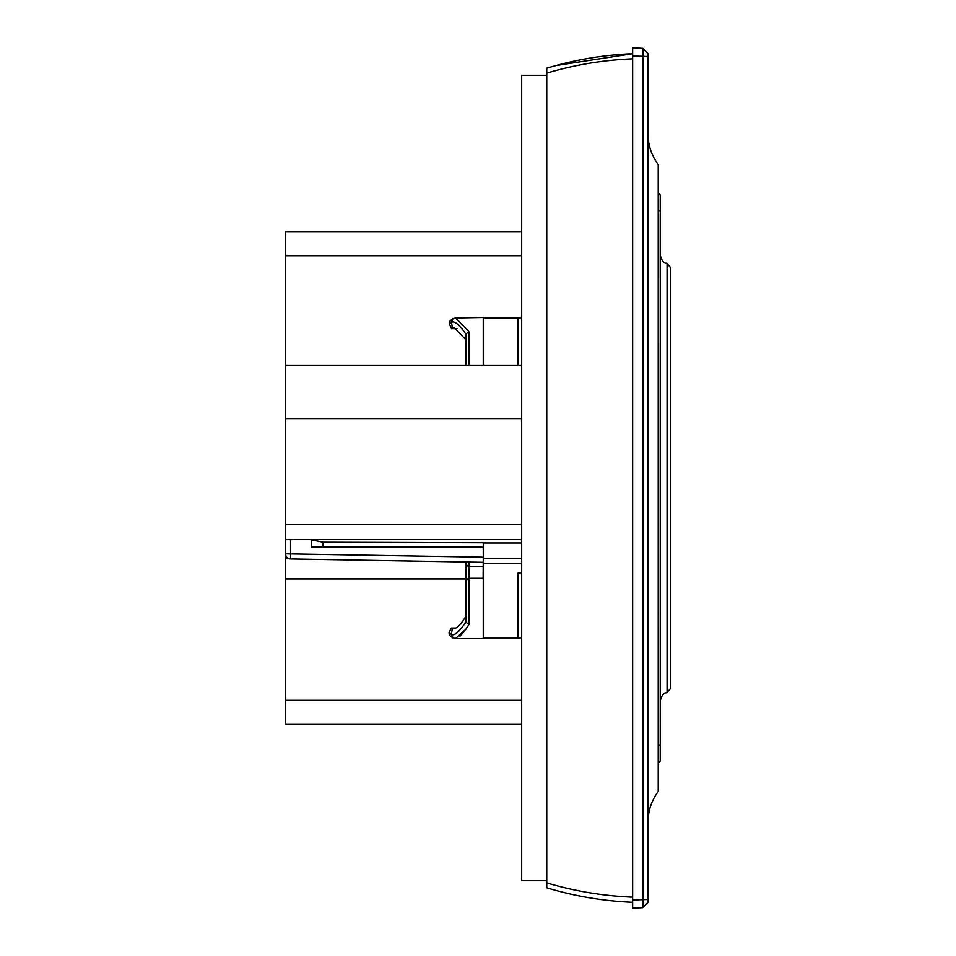 <?xml version="1.0" encoding="UTF-8"?>
<svg xmlns="http://www.w3.org/2000/svg" width="956" height="956" viewBox="0 0 956 956"><rect width="100%" height="100%" fill="white"/><g stroke="black" fill="none" stroke-linecap="round" stroke-linejoin="round"><path stroke-width="1.43" d="M285.533 524.151L285.533 553.835A5.115 5.115 -89 0 0 290.564 558.949L483.258 562.307L483.258 557.193L285.533 553.835L285.533 418.907L521.665 418.907M453.132 638.046L451.328 634.402C454.327 636.051 459.167 631.94 465.871 622.069L468.93 624.519L468.93 578.308L483.127 578.296L483.258 558.34L521.665 558.34M521.665 724.039L285.533 724.039L285.533 553.894M518.044 365.467L518.044 317.966L483.258 317.966M285.533 418.907L285.533 231.961L521.665 231.961M468.536 331.756L465.871 334.122L465.871 365.467L465.871 334.122C459.501 324.753 454.698 320.75 451.459 322.124L452.391 327.98L451.531 328.589L449.272 323.785L449.607 321.18L453.072 318.539L451.459 322.124L453.455 321.861M466.707 566.036L465.871 562.009L465.871 574.341M468.93 624.519L465.871 629.191L455.534 638.548L483.258 638.548L483.258 578.296M459.955 636.29L465.859 629.215M465.871 579.754L468.93 578.308L468.942 566.669L465.871 564.626L465.871 621.269M454.04 628.522L453.55 628.498C456.562 628.857 460.673 624.794 465.871 616.333L465.871 621.938M468.942 562.056L468.942 566.669L483.258 566.645L483.258 597.631M670.467 681.329L670.467 478L670.467 688.511L667.061 692.55L667.061 263.45C666.248 262.386 663.536 265.565 660.238 255.383M658.218 193.506L658.242 193.506A2.043 2.043 0 0 1 660.238 195.562L660.238 760.438A2.043 2.043 0 0 1 658.242 762.494L658.218 762.494M670.467 478L670.467 267.489L670.467 478M658.242 193.506A2.043 2.043 0 0 1 660.238 195.562A2.043 2.043 0 0 0 658.242 193.506L658.218 210.989M642.922 907.626L647.989 902.285L642.898 907.65L632.645 908.2L632.645 47.8L642.886 48.338L647.989 53.715L642.922 48.374M632.645 900.026L647.989 899.488L647.989 902.285L642.898 907.65L642.886 48.338M632.645 58.83C603.606 59.977 574.974 64.721 546.748 73.062L546.748 68.163C574.974 59.702 603.606 54.886 632.645 53.715L555.902 65.534M632.645 902.285C603.606 901.114 574.974 896.298 546.748 887.837L546.748 73.062M546.748 882.938C574.974 891.279 603.606 896.023 632.645 897.17M546.748 75.261L521.665 75.261L521.665 880.739L546.748 880.739M632.645 55.974L647.989 56.512L647.989 899.488M647.989 53.715L647.989 56.512M647.989 822.172C648.096 810.843 651.502 800.602 658.218 791.484L658.218 164.516C651.502 155.398 648.096 145.157 647.989 133.828M483.258 547.179L311.262 547.179L323.056 547.179L323.056 542.243L483.258 542.757L483.258 557.193L483.258 547.179M290.552 539.554L290.564 558.949A5.115 5.115 0 0 1 285.533 553.835M453.55 628.498L452.343 628.474L451.328 634.402L449.045 632.705L451.208 628.08L454.554 628.474M455.367 317.942L468.344 330.824M465.871 339.667L454.04 327.478L451.423 328.697M451.423 322.005L451.351 320.786M457.661 324.215L458.51 325.004M285.533 401.173A5.115 5.115 0 0 0 285.533 401.389L285.533 401.389A5.115 5.115 0 0 1 285.533 401.173A5.115 5.115 0 0 0 285.533 401.389L285.533 431.072M311.262 539.554L311.262 547.179M521.665 573.026L518.044 573.026L518.044 638.034L521.665 638.01M451.208 628.08L455.904 628.008M453.048 638.022L449.38 635.31L449.045 632.705M311.262 539.793L323.056 542.243M465.871 574.592L465.871 597.631M314.464 559.356L313.723 559.344M452.821 318.659L455.594 317.942L483.258 317.452L483.258 365.467M457.016 328.685L451.531 328.589M521.665 318.001L518.044 318.001M483.258 542.996L521.665 542.996M521.665 563.239L483.258 563.239M285.533 558.34L288.246 558.34M468.882 331.672L468.882 365.467M658.218 745.011L658.242 210.989L660.238 210.989M660.238 760.438A2.043 2.043 0 0 1 658.242 762.494L658.242 745.011L660.238 745.011M451.459 322.124L449.272 323.785M285.533 255.706L521.665 255.706M285.533 578.918L465.871 578.918M285.533 700.294L521.665 700.294M285.533 524.211L521.665 524.211M285.533 365.467L521.665 365.467M667.061 692.55C666.248 693.614 663.536 690.435 660.238 700.617M667.061 263.45L670.467 267.489M455.51 638.548L452.786 637.891M518.044 638.034L483.258 638.034M285.533 539.554L521.665 539.554"/></g></svg>
